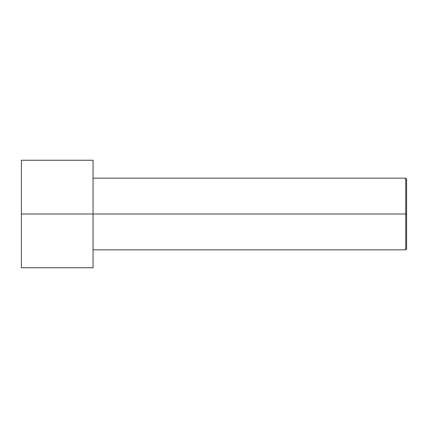 <?xml version="1.0" encoding="UTF-8"?>
<svg xmlns="http://www.w3.org/2000/svg" width="428" height="428" viewBox="0 0 428 428"><rect width="100%" height="100%" fill="white"/><g stroke="black" fill="none" stroke-linecap="round" stroke-linejoin="round"><path stroke-width="0.64" d="M406.6 214L406.6 179.065L406.6 248.936L406.6 214L405.707 214L405.707 178.166L405.707 214L406.6 214M405.707 214L405.707 178.166L405.707 249.834L405.707 214L93.063 214L405.707 214L405.707 249.834L405.707 214M93.063 214L93.063 160.249L93.063 267.751L93.063 214L21.4 214L21.4 160.249L21.4 214L93.063 214L93.063 161.03L93.063 178.166L405.707 178.166L406.6 179.065M21.4 214L21.4 267.751L21.4 214M93.063 160.249L21.4 160.249M93.063 267.751L21.4 267.751M406.6 248.936L405.707 249.834L93.063 249.834"/></g></svg>
